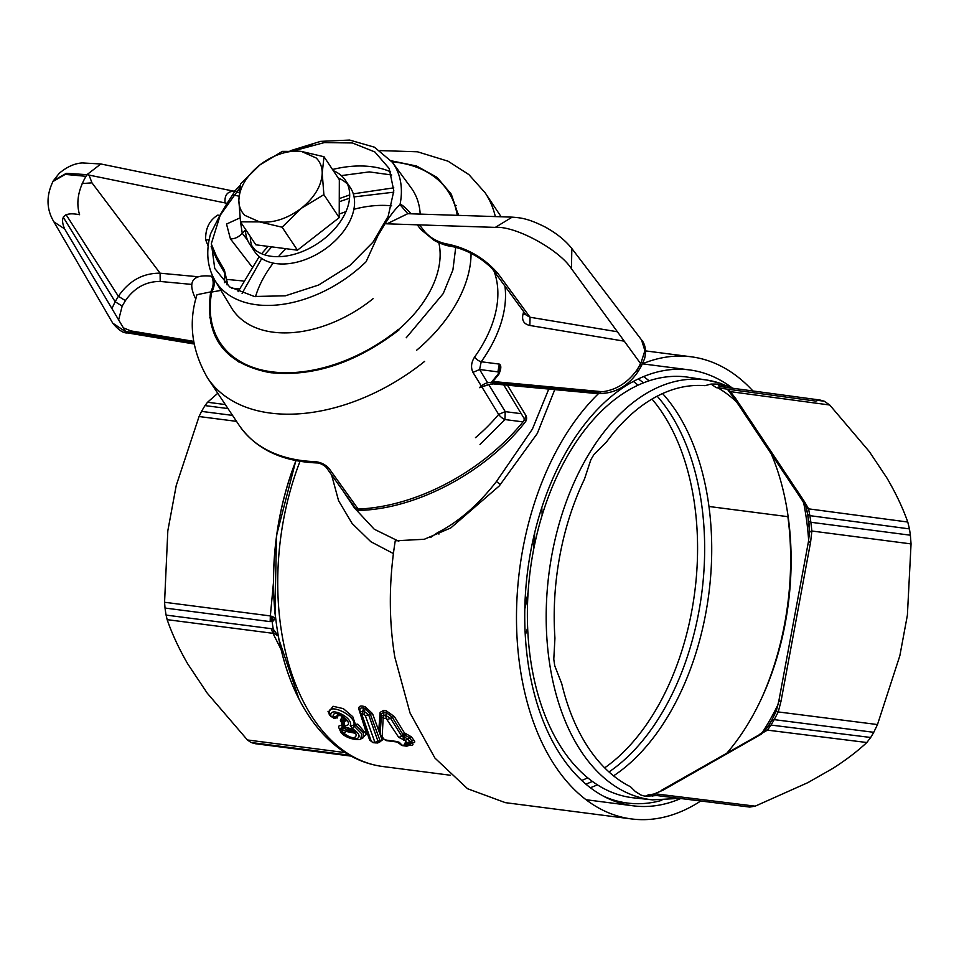 <?xml version="1.0" encoding="UTF-8"?>
<svg xmlns="http://www.w3.org/2000/svg" width="959" height="959" viewBox="0 0 959 959"><rect width="100%" height="100%" fill="white"/><g stroke="black" fill="none" stroke-linecap="round" stroke-linejoin="round"><path stroke-width="1.44" d="M334.259 718.075L331.011 716.517L329.081 713.46L329.261 714.443C325.557 700.418 358.258 716.229 353.643 725.591L361.759 733.839L360.752 738.981C360.44 740.3 348.225 740 341.32 733.012L339.954 730.29L341.752 729.308L342.063 727.629L342.878 732.724L343.825 733.167C358.258 744.675 361.483 730.554 345.3 727.042L344.305 726.874L343.31 725.388L344.245 725.472C358.738 726.442 332.006 705.321 333.109 717.116L334.823 718.147M331.011 716.517C328.026 704.925 354.039 718.039 350.239 725.412L352.48 728.78C367.477 738.19 353.775 743.537 342.159 733.227L342.878 732.724M342.747 725.244L346.091 727.39L344.305 726.874M329.321 714.815L333.948 718.351L336.129 718.015L337.544 714.695C336.741 712.861 348.824 720.101 346.463 720.629L342.591 722.187L343.31 725.388L341.5 723.398A3.452 3.452 0 0 0 342.015 724.656M341.764 723.769L342.579 722.163L342.051 720.065L344.161 720.173L344.245 725.472M336.106 718.015L338.143 715.726L333.109 717.116M328.973 711.602L333.097 706.292L343.358 708.641L352.768 716.709L355.429 724.441L353.643 725.591L350.239 725.412M329.165 712.717L328.014 711.35L329.081 713.412L328.949 711.386M354.195 726.419L352.48 728.78M341.032 732.089L342.159 733.227L341.032 732.089M354.986 733.191L346.427 731.501L341.752 729.308L342.315 732.64M339.954 730.314L339.87 728.72L342.063 727.629A2.302 1.415 97.4 0 0 341.716 725.448L342.627 727.701L347.781 730.183L343.825 733.167M354.974 733.036L355.022 733.275C355.489 732.304 352.624 730.482 346.427 727.809L345.204 727.605A3.452 3.452 0 0 1 343.01 726.155L342.027 724.68M347.338 727.605L345.3 727.042M340.445 715.462L338.143 715.726L338.179 714.671M346.055 719.765L344.161 720.173L343.873 718.075L341.488 717.955L342.051 720.065L341.404 721.791L340.373 720.712L341.488 717.955M360.86 738.933L362.886 737.986L363.581 732.928L355.933 725.208L357.791 724.141L355.417 724.429L355.933 725.208L354.195 726.407M354.47 732.424L347.781 730.183L349.52 729.08L352.313 730.434M341.068 720.916L341.512 723.374M335.866 717.56L337.256 717.991M340.373 720.712L341.236 721.863M341.716 725.448C338.036 725.424 337.616 726.946 340.457 730.015M357.791 724.141L366.482 734.258L361.291 738.73M361.771 714.251L362.55 713.82L365.259 715.402L374.921 742.386L372.595 742.242L371.325 741.403L361.771 714.251L360.128 712.657L369.659 740.084L373.075 742.71M362.55 713.82L362.814 710.979L364.384 711.506L364.12 714.347M359.901 710.056L360.081 712.285L362.814 710.979L363.629 708.221L365.199 708.761L364.384 711.506L368.736 715.006L365.259 715.402M373.099 742.71L377.666 742.985L378.158 741.739L368.736 715.006L370.246 713.987L365.199 708.761L365.403 706.915L363.833 706.387L363.629 708.221C360.944 707.514 359.733 708.257 359.973 710.475L358.858 709.181C358.546 706.375 360.2 705.44 363.833 706.387M377.714 742.973L379.836 741.966L380.016 740.588L374.921 742.386M375.496 742.913L374.214 742.686L375.496 742.913M373.878 742.47L372.595 742.242L373.878 742.47M369.407 739.185L371.325 741.403M372.56 713.712L382.173 740.144L380.016 740.588L370.246 713.987L372.56 713.712L365.403 706.915M365.858 731.309L358.858 709.181M382.173 740.144L379.201 742.278M380.939 736.104L380.124 733.875L381.394 716.013L383.336 715.102L385.806 715.426L386.153 718.411L398.704 737.363L404.986 740.372L406.844 742.781L409.913 741.691L408.09 739.293M407.263 743.009L405.321 742.578L407.263 743.009L408.078 744.4L406.928 745.886A3.452 2.122 -82.6 0 1 406.005 746.09L402.816 745.682A3.452 2.122 -82.6 0 1 401.833 745.107L396.163 741.403L385.458 740.012L387.4 740.444L384.068 739.245L382.197 736.788L383.132 718.399L386.153 718.411M408.078 739.293L404.986 740.36A3.452 2.122 -82.6 0 1 404.434 737.039L408.078 739.293L409.205 737.483L411.974 741.067L409.925 741.679L408.786 743.213A3.452 2.122 -82.6 0 1 407.863 743.417A3.452 2.122 -82.6 0 1 406.844 742.781L405.321 742.578L404.195 744.508L405.034 745.515L410.176 743.764L409.673 743.177M407.407 743.357L404.195 744.508M399.376 742.386L401.006 744.1M410.344 744.927L407.455 745.982A3.452 3.452 0 0 1 406.005 746.09A3.452 2.122 -82.6 0 1 405.034 745.515L401.833 745.107L400.203 743.381M398.117 741.834L396.163 741.403L398.117 741.834M380.951 736.128L382.893 738.67L386.405 740.636M382.461 737.555L384.068 739.245M382.197 736.788L380.615 735.109L382.066 736.464M383.684 718.099L383.852 712.333L381.286 713.916L381.394 716.013L383.132 718.399M380.088 733.167L378.757 730.554L380.136 712.357L383.648 710.391L383.852 712.333L386.321 712.657L392.207 717.14L394.329 716.541L386.117 710.715A2.302 1.415 -82.6 0 1 386.321 712.657L385.806 715.426L390.637 718.423L387.46 719.322M398.704 737.363L401.797 736.308L390.637 718.423L392.207 717.14L402.912 734.498M402.924 734.51L401.797 736.308L403.128 736.872L403.679 740.192M406.352 743.213L407.863 743.417A3.452 3.452 0 0 0 409.301 743.297L409.241 743.309M380.124 733.875L380.028 732.256L380.411 733.048M380.136 712.357L381.286 713.916L380.028 732.256L378.757 730.554M394.329 716.541L404.578 733.179L402.948 734.474L404.159 735.205M404.135 735.253L403.128 736.872L404.434 737.039L405.441 735.421L409.205 737.483L411.267 736.776L405.106 733.239L405.441 735.421L404.123 735.253L405.106 733.239M411.974 741.067L411.351 742.434L412.622 742.686C414.839 742.805 415.307 742.014 414.012 740.336L411.974 741.067M412.01 742.302L409.325 743.273M410.176 743.764L409.685 745.047L410.92 745.263C413.113 745.371 413.533 744.628 412.19 743.021L410.176 743.764M386.117 710.715L383.648 710.391M411.267 736.776L414.012 740.336M410.092 745.155L410.92 745.263M379.572 732.592L380.627 733.707M411.819 742.578L412.622 742.686M331.562 474.849L338.575 500.694L352.145 523.53L370.881 541.739L393.394 553.559M613.556 775.843A217.753 133.577 97.4 0 0 708.965 506.484A217.753 133.577 97.4 0 0 662.561 393.55M649.075 380.771A217.753 133.577 97.4 0 0 643.489 376.551M548.764 389.066L532.389 429.129L496.45 481.502C478.349 504.782 458.702 521.84 437.532 532.677L438.922 534.103M437.532 532.677L430.783 537.328M398.812 541.296L374.25 529.224L354.398 507.898L343.13 491.008M217.777 393.262L207.552 402.253L204.986 405.597A207.108 127.056 97.4 0 0 201.558 411.387L199.064 416.53L176.24 485.482L167.825 530.795L164.564 602.264L165.02 608.042A207.108 127.056 97.4 0 0 166.075 615.091L167.154 619.658L272.955 633.312L271.229 628.672L273.255 629.2A207.108 127.056 97.4 0 1 272.116 621.612L271.337 616.229L275.593 617.98L273.183 621.036L270.174 621.624L270.33 615.93M273.255 629.2L278.29 636.021L273.902 633.384L273.255 629.2M278.913 639.677L278.29 636.021A209.745 128.674 -82.6 0 0 298.8 698.679M273.183 621.036L272.488 616.361M273.375 583.528L270.354 615.93L164.564 602.264M272.512 588.167L273.435 588.275M295.959 460.596A209.745 128.674 -82.6 0 0 275.593 617.98L274.909 612.549M271.337 616.229L270.354 615.93M273.902 633.384L272.955 633.312L281.023 649.351M708.965 506.484L787.878 516.673A217.753 133.577 97.4 0 1 760.919 699.77M604.062 796.461A217.753 133.577 97.4 0 0 627.378 803.031A217.753 133.577 97.4 0 0 661.842 800.333M167.154 619.658C172.081 633.923 178.937 648.656 187.712 663.868L207.288 693.225L247.41 739.964L251.03 742.482A207.108 127.056 97.4 0 0 255.526 743.74L351.03 756.076M351.102 756.112L255.526 743.74M719.837 386.513L819.549 399.963L815.785 401.09L716.265 387.664L720.389 386.633L717.272 384.079L711.027 384.068L704.985 385.674A205.921 126.324 97.4 0 0 606.711 441.703L594.089 454.314A209.553 128.554 97.4 0 0 590.828 459.805L584.487 479.08A205.921 126.324 97.4 0 0 554.937 638.155L553.787 659.193A209.553 128.554 97.4 0 0 554.782 665.882L561.746 683.695A205.921 126.324 97.4 0 0 630.471 786.728L635.326 791.523L640.924 795.035A209.553 128.554 -82.6 0 0 645.191 796.234L656.687 795.574M723.194 386.968L721.54 385.278A209.553 128.554 97.4 0 0 717.272 384.079M716.265 387.664L711.027 384.068M722.666 386.897L721.54 385.278M722.355 385.554L726.071 387.352M727.401 389.174L730.386 391.644L726.538 389.054M804.601 501.869L808.557 508.845L805.944 506.796L802.455 500.658L804.601 501.869L735.877 398.824L733.719 397.613L728.684 391.032M735.877 398.824L730.386 391.644L829.727 405.01L824.284 401.234L817.068 400.263M805.944 506.796L807.682 514.456L806.375 507.491M829.727 405.01L869.357 451.641L886.871 477.906C895.778 493.094 902.743 507.802 907.777 522.032L808.557 508.845L809.875 515.654L807.694 514.504A209.553 128.554 -82.6 0 1 808.677 521.121L810.87 522.271L811.865 531.01L809.756 532.089L808.677 521.121M907.777 522.032L909.444 528.9A206.856 126.9 -82.6 0 1 910.379 535.206L911.05 543.909L811.865 531.01L810.607 542.039C808.089 541.751 807.73 541.871 809.54 542.422M810.607 542.039L781.046 701.113C778.528 700.813 778.181 700.945 779.979 701.497M781.046 701.113L778.252 711.938L776.514 711.027M911.05 543.909L907.394 615.175L899.854 655.716L877.485 724.56L778.252 711.938L774.201 719.634L771.635 720.509A209.553 128.554 -82.6 0 1 768.603 725.627M768.471 725.831L764.575 731.082L767.44 730.135L770.976 725.064L768.375 725.999L771.635 720.509M877.485 724.56L873.757 732.304A206.856 126.9 -82.6 0 1 870.688 737.483L866.816 742.518L767.44 730.135L661.147 790.48M761.458 734.079L663.172 790.108L654.086 794.016M663.172 790.108L654.194 793.956M653.043 795.131L652.683 796.402M866.816 742.518C857.514 751.221 846.222 759.84 832.915 768.363L807.862 782.64L755.201 806.159L749.734 807.07L649.039 794.591L645.191 796.234M649.902 794.735L654.194 793.968M650.801 794.807L655.656 793.872L755.201 806.159M818.878 399.915L820.257 400.095A206.856 126.9 -82.6 0 1 824.284 401.234M717.955 387.892A212.095 130.112 -82.6 0 1 736.68 402.049M771.24 453.871A212.095 130.112 -82.6 0 1 727.066 752.899M652.444 799.854L633.839 797.876A212.095 130.112 -82.6 0 1 617.656 794.424A212.095 130.112 -82.6 0 1 532.209 557.335A212.095 130.112 -82.6 0 1 688.178 377.223L706.663 380.028A211.675 129.861 97.4 0 0 551.005 559.792A211.675 129.861 97.4 0 0 636.285 796.414A211.675 129.861 97.4 0 0 652.444 799.854L679.499 798.391M641.595 339.989L571.84 248.525L571.444 268.724L640.72 363.749L641.247 366.23L644.544 358.81C647.313 347.793 643.165 341.488 641.535 339.918L644.892 350.718L640.732 363.737L637.495 369.167C626.695 384.499 612.765 392.147 595.695 392.147L597.745 393.646C614.539 393.765 627.965 386.441 638.023 371.66L637.495 369.179M408.282 213.713L512.178 217.142L495.312 227.391C515.486 225.689 559.577 249.891 571.444 268.724M410.392 213.785L410.428 213.09C404.674 206.772 401.198 203.967 400.011 204.663L407.779 213.677L387.004 223.819L495.312 227.391M290.145 150.803L320.642 141.369L349.639 140.062L374.394 147.171L392.351 162.263A106.629 68.844 146.3 0 1 400.011 204.663C395.803 208.355 390.816 214.696 385.05 223.699L387.004 223.819M385.05 223.699L377.834 235.842L366.098 261.735A106.629 68.844 146.3 0 1 354.842 271.697A106.629 68.844 146.3 0 1 215.02 280.543L231.371 307.671A108.067 69.779 146.3 0 0 373.087 298.705M420.821 229.465L424.681 231.61C430.423 237.952 437.664 242.052 446.414 243.898L449.807 246.115C449.987 246.115 444.58 245.792 434.127 240.385L420.821 229.465M410.428 213.09L410.979 213.809M450.898 246.295C458.594 247.686 466.565 250.719 474.813 255.394C478.853 257.348 490.972 266.194 493.873 271.049L497.901 273.435C484.427 258.055 467.608 248.273 447.457 244.077L450.982 246.307M239.187 192.723L236.262 191.716M236.573 191.356L239.498 190.05M240.373 185.063L235.686 190.086L227.091 203.296L225.041 202.912C224.418 194.989 227.583 191.129 234.523 191.32M209.122 239.846L205.67 239.882C205.31 228.614 209.338 220.354 217.789 215.116L219.875 215.439L227.091 203.296M219.875 215.439L210.572 233.792C205.706 251.462 207.18 267.046 215.02 280.543M211.16 246.607L217.082 259.925L224.993 273.579L224.43 270.138L216.53 256.425M205.67 239.882L208.175 246.043M216.518 256.425L217.082 259.925M227.007 284.871L227.259 282.533L224.43 270.138M211.735 292.063C214.708 286.573 215.008 281.347 212.634 276.396L212.802 276.42M398.345 329.44A136.813 88.348 146.3 0 1 265.068 370.713A136.813 88.348 146.3 0 1 211.723 292.051L220.954 290.397M227.259 282.521L224.993 273.579A108.067 69.779 146.3 0 0 224.502 282.653M196.056 298.189L195.276 298.033C187.377 281.371 192.819 274.094 211.591 276.228C213.965 281.179 213.653 286.405 210.68 291.908L196.979 294.713C188.168 322.644 191.692 350.383 207.54 377.93L239.235 425.436C255.633 448.824 281.383 461.327 316.458 462.921L316.47 462.921C320.881 462.765 325.844 466.697 326.36 467.572L326.312 467.512M251.797 266.566L230.424 238.887C234.751 239.007 238.707 237.125 242.255 233.265L240.433 221.313M230.424 238.887L226.516 224.058L240.014 217.873M53.464 180.64L59.134 173.411C66.818 166.89 74.538 163.39 82.294 162.934L100.827 163.977L86.957 174.658L66.339 173.327L53.488 180.592L52.673 181.958M112.119 308.163L115.14 301.725L122.177 306.089L125.401 300.647L118.377 296.283C129.045 280.759 142.951 273.063 160.093 273.195L91.968 182.845L82.138 183.565M52.997 181.407C46.08 195.864 46.392 209.362 53.944 221.913L64.613 228.877C59.338 216.434 64.325 211.723 79.585 214.72C75.989 202.793 78.111 189.99 85.974 176.312L65.212 174.406L52.901 181.563M53.944 221.913L112.694 323.075C118.484 330.076 123.411 333.36 127.463 332.917L112.73 323.147M210.644 323.075L212.754 326.528M229.177 353.356L230.484 355.501L230.651 354.674M235.255 358.306L230.484 355.501A166.83 107.72 146.3 0 0 230.352 356.041M355.178 507.838A5.754 3.608 -35.6 0 0 355.274 507.982A5.754 3.608 -35.6 0 0 358.175 509.073L329.213 468.687C325.413 464.42 320.498 462.058 314.48 461.603L316.458 462.921M329.201 468.687L326.36 467.584L355.286 507.982M123.579 327.93L130.82 330.891L129.765 332.126M118.76 319.419L122.177 306.089M198.189 276.755L160.093 273.195L160.201 281.455C145.948 281.395 134.356 287.796 125.401 300.647M64.613 228.877L125.485 331.418L193.826 342.783M66.039 214.588L118.377 296.295L115.152 301.713L63.198 217.106M499.159 372.248L497.913 371.864L498.716 373.183M355.274 507.982A5.754 5.754 0 0 0 360.2 510.38C417.704 508.57 486.381 471.672 525.376 421.864A5.754 1.954 -141.4 0 0 524.849 419.622L503.715 384.859M638.826 366.949L640.516 363.497M493.909 271.097L526.227 315.151L530.051 317.249L529.859 325.473L623.59 341.056M525.184 313.713A5.754 3.56 14.5 0 1 522.907 314.648C521.72 320.546 524.034 324.154 529.859 325.473M600.322 392.207L600.718 391.572L496.366 381.814L495.683 382.797M604.889 391.62L600.718 391.572M597.745 393.646L493.394 383.888L491.344 382.389C487.076 382.245 483.132 384.008 479.524 387.664L490.768 383.996M489.15 385.218L505.225 411.615L498.644 414.42L482.161 387.424M481.286 385.998L472.967 372.38C470.665 367.537 471.205 362.43 474.585 357.06A5.754 2.218 35.6 0 0 481.214 361.759L499.327 364.096L497.901 371.876L479.596 369.515L481.214 361.759A138.072 89.151 146.3 0 0 504.937 286.13M479.584 369.527L487.628 382.737M254.89 249.784L251.761 245.684M247.59 240.241L242.255 233.265A166.83 107.72 146.3 0 1 245.48 229.872M498.248 375.101L498.884 374.154C501.281 368.759 501.437 365.403 499.327 364.096L499.531 370.57L498.033 374.214L491.32 382.389M496.366 381.814L492.542 381.934L491.991 382.785M498.884 374.154A169.132 109.206 146.3 0 1 492.542 381.934L491.943 382.437M487.699 384.823L479.524 387.664M438.826 242.723A103.548 66.866 146.3 0 1 394.916 332.557A103.548 66.866 146.3 0 1 361.675 353.14M255.526 296.655A103.548 66.866 146.3 0 1 273.207 263.102M278.446 256.676A103.548 66.866 146.3 0 1 285.926 248.693M339.222 214.073A103.548 66.866 146.3 0 1 345.947 211.663M353.883 209.29A103.548 66.866 146.3 0 1 391.668 205.849M245.468 229.285A57.528 37.149 -33.7 0 0 249.724 244.185L254.603 251.486A57.528 37.149 -33.7 0 0 299.34 261.531A57.528 37.149 -33.7 0 0 347.518 225.389A57.528 37.149 -33.7 0 0 350.323 187.64L345.444 180.34A57.528 37.149 -33.7 0 0 333.312 170.69M347.542 184.212A57.528 37.149 -33.7 0 0 338.191 177.99M249.724 244.185A57.528 37.149 -33.7 0 0 294.473 254.219A57.528 37.149 -33.7 0 0 342.639 218.077A57.528 37.149 -33.7 0 0 345.444 180.34M250.347 236.585A57.528 37.149 -33.7 0 0 252.493 247.614M324.01 156.737L322.212 173.088C322.188 166.962 320.174 161.927 316.182 157.983L301.462 151.438A46.02 29.717 146.3 0 0 259.769 165.02L282.39 151.366L301.462 151.438L324.01 156.737L339.33 179.705L339.21 217.633L323.878 194.665L301.27 208.331C314.66 197.41 321.649 185.662 322.212 173.088L323.878 194.665M238.827 200.263C238.851 206.389 240.865 211.424 244.857 215.367L259.577 221.913C273.459 223.231 287.352 218.7 301.27 208.331L282.126 227.211L259.577 221.913L240.505 221.841L238.827 200.263C239.39 187.688 246.379 175.941 259.769 165.02L240.637 183.912L238.827 200.263M339.21 217.633L297.458 250.179L282.126 227.211M297.458 250.179L255.825 244.809L240.505 221.841M680.71 798.547A219.767 134.811 -82.6 0 1 633.204 805.824A219.767 134.811 -82.6 0 1 528.948 668.603A219.767 134.811 -82.6 0 1 689.497 369.91A219.767 134.811 -82.6 0 1 732.58 388.239M554.77 389.63L537.28 433.492L499.267 485.949L450.778 527.929L424.31 539.27L395.252 540.804C388.839 580.818 388.695 619.61 394.82 657.167L410.068 713.064L434.942 758.078L467.536 788.718L505.345 802.647L631.501 818.938A232.989 142.939 -82.6 0 1 520.977 673.458A232.989 142.939 -82.6 0 1 598.416 393.705M642.614 363.749A232.989 142.939 -82.6 0 1 691.199 356.796A232.989 142.939 -82.6 0 1 752.935 390.972M700.741 801.017A232.989 142.939 -82.6 0 1 631.501 818.938M604.685 767.847A212.862 130.58 97.4 0 0 694.879 506.628A212.862 130.58 97.4 0 0 651.988 399.052M638.035 385.134A212.862 130.58 97.4 0 0 633.312 381.394M300.011 461.315A212.862 130.58 97.4 0 0 280.436 624.237A212.862 130.58 97.4 0 0 382.809 766.517C367.872 764.539 353.919 758.953 340.96 749.782C323.039 736.896 308.39 718.651 296.99 695.047A209.985 128.818 97.4 0 1 276.228 622.535A209.985 128.818 -82.6 0 1 296.019 460.608M525.268 635.218A212.862 130.58 97.4 0 0 527.666 627.689M542.159 515.103A212.862 130.58 97.4 0 0 541.763 507.503M524.777 609.001A209.985 128.818 97.4 0 0 527.953 594.832M534.115 546.966A209.985 128.818 97.4 0 0 534.631 532.724M608.989 771.947A215.307 132.078 97.4 0 0 701.928 506.556A215.307 132.078 97.4 0 0 657.179 396.175M643.405 382.821A215.307 132.078 97.4 0 0 638.286 378.877M581.777 780.446A212.862 130.58 97.4 0 0 587.759 777.809M585.937 784.138A215.307 132.078 97.4 0 0 592.398 781.393M590.384 787.711A217.753 133.577 97.4 0 0 597.397 784.81M496.45 481.502L500.394 484.655M534.247 534.319A209.745 128.674 -82.6 0 1 533.6 549.591M528.121 592.171A209.745 128.674 -82.6 0 1 524.813 607.359M225.305 404.554L207.552 402.253M201.558 411.387L232.534 415.391M199.064 416.53L236.513 421.361M204.986 405.597L227.978 408.57M166.075 615.091L271.229 628.672M165.02 608.042L270.174 621.624M345.12 752.587L247.41 739.964M251.03 742.482L349.436 755.189M719.334 383.013A211.675 129.861 97.4 0 0 706.663 380.028L719.897 383.144L732.208 388.179M909.444 528.9L809.875 515.654A207.42 127.247 -82.6 0 1 810.87 522.271L910.379 535.206M873.757 732.304L774.201 719.634A207.42 127.247 -82.6 0 1 770.976 725.064L870.688 737.483M649.039 794.591L748.907 806.915M762.105 732.832A211.675 129.861 97.4 0 0 778.169 704.266M808.653 540.432A211.675 129.861 97.4 0 0 803.582 502.408M419.515 224.897L424.681 231.61M447.457 244.077L446.414 243.898M332.521 169.491A108.067 69.779 146.3 0 1 390.649 171.829M392.351 162.263L411.111 187.784A108.067 69.779 146.3 0 1 420.186 214.109M392.039 161.843A136.813 88.348 146.3 0 1 457.227 215.331M85.974 176.312L86.957 174.658L225.041 202.912M233.469 195.049L238.935 196.163M89.043 175.077L91.968 182.845M239.858 187.724L220.174 215.307L211.4 243.454L214.72 268.436L229.692 286.933L254.327 296.475L285.35 295.816L318.64 285.027L349.783 265.547L372.943 242.207L388.179 216.326L393.813 190.805L389.198 168.52L374.861 151.954L352.397 142.963L324.334 142.579L293.814 150.815M294.641 150.851A106.629 68.844 146.3 0 1 312.742 144.737M391.2 160.776L416.626 166.039L437.064 177.403L451.293 194.186L458.438 215.367M398.932 330.016C355.777 363.065 312.622 377.235 269.455 372.536C224.094 363.497 204.507 336.633 210.68 291.92M380.16 150.599L417.465 151.786L448.081 161.208L468.891 174.586L485.122 192.771A166.83 107.72 146.3 0 1 495.323 216.59M424.609 361.399A166.83 107.72 146.3 0 1 207.54 377.93M195.276 298.033L195.864 299.004M314.48 461.603A166.83 107.72 146.3 0 1 239.235 425.436M237.341 361.147A161.076 104.016 146.3 0 1 237.592 360.069M360.2 510.38A5.754 3.009 -92.4 0 1 358.175 509.073A166.83 107.72 146.3 0 0 487.987 456.412A166.83 107.72 146.3 0 0 524.849 419.622L525.784 415.295A5.754 5.754 0 0 1 525.376 421.864M130.82 330.891L193.598 341.332M243.118 280.951L227.379 279.477M213.461 278.182L212.442 278.086M239.306 288.851L231.443 288.108M213.893 286.477L212.826 286.369M191.452 284.379L160.201 281.455M523.806 420.917L524.357 418.819M497.901 273.435L530.051 317.249L617.021 331.706M454.806 205.238A166.83 107.72 146.3 0 1 456.148 205.43M457.095 213.653A161.076 104.016 146.3 0 1 458.186 213.833M523.638 311.627A161.076 104.016 146.3 0 1 522.907 314.648M636.296 371.061L638.754 366.937M595.695 392.135L491.344 382.389M271.697 246.859L264.648 254.842M261.711 258.498L242.088 293.346M268.232 371.289L271.781 372.847M406.22 337.784L443.214 293.598L452.9 269.982L455.729 247.338M393.765 192.184L354.051 196.907M349.555 198.213L339.258 201.726M471.061 253.356A132.318 85.435 146.3 0 1 416.554 350.299M521.252 413.701L505.213 411.627L504.949 419.551A5.754 1.834 39.8 0 1 498.644 414.42A132.318 85.435 146.3 0 1 475.472 437.652M494.149 271.433A132.318 85.435 146.3 0 1 474.585 357.06M479.596 369.515L472.967 372.38M480.003 444.437L504.949 419.551L523.015 421.888M336.465 717.428L337.436 717.404M397.254 742.038L400.61 744.472A3.452 3.452 0 0 0 402.816 745.682M397.182 742.026L386.477 740.648M380.136 733.959L380.04 732.352M299.004 699.075L278.793 639.03M275.005 613.496L276.468 535.709L295.863 460.572M382.809 766.517L450.274 775.232M615.402 801.484L627.378 803.031M802.443 500.658L733.719 397.613M771.719 720.353L776.275 711.039L778.828 701.017L808.389 541.955L809.564 531.789L807.694 514.492M764.695 730.998L759.444 734.45M809.18 524.885L808.701 521.216M807.646 514.156L807.226 511.698M571.912 248.621C565.522 240.517 556.592 233.313 545.132 226.995C528.073 218.496 521.121 217.801 512.082 217.142M420.845 229.489L417.249 224.814M450.85 246.295L449.807 246.115M391.74 174.994L369.287 171.901L341.308 175.605M235.686 190.086L233.564 191.213L234.619 191.344M211.34 244.077L216.566 256.497M100.815 163.965L233.804 191.177M211.268 320.066L209.673 317.441M127.439 332.905L194.03 343.981M507.467 385.206L525.784 415.295M638.023 371.66L641.259 366.218M238.587 361.915L237.46 359.805M238.084 291.716L259.194 256.616M261.579 253.715L268.088 246.391M458.426 215.284L456.904 213.437M393.801 187.844L353.284 193.85M349.687 194.941L339.27 198.585M485.122 192.771L501.137 216.782M493.394 383.888L487.448 384.907M633.204 805.824L586.105 799.734M689.497 369.91L642.566 363.857M691.199 356.796L645.563 350.898"/></g></svg>
